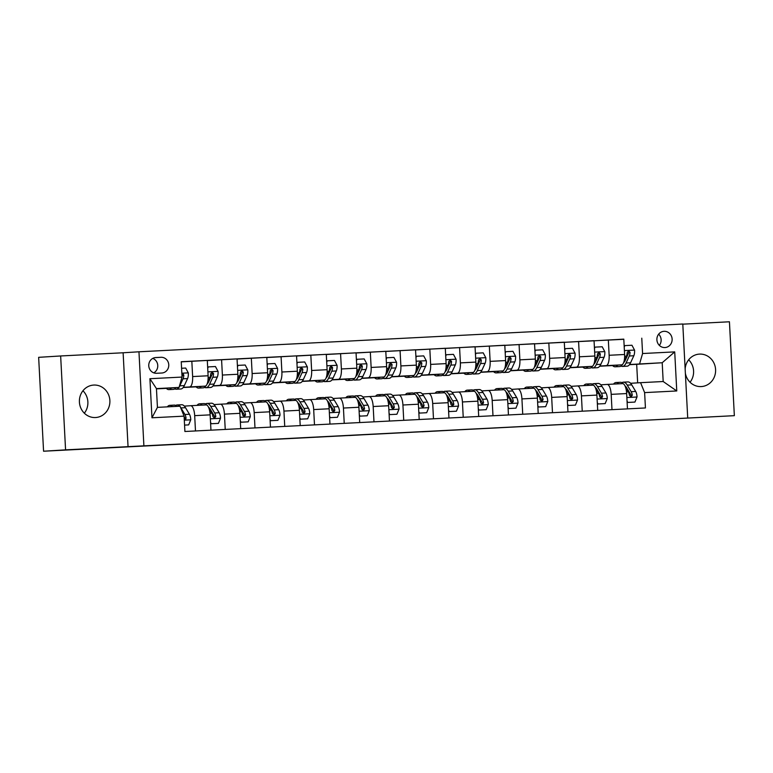 <?xml version="1.0" encoding="UTF-8"?>
<svg xmlns="http://www.w3.org/2000/svg" width="773" height="773" viewBox="0 0 773 773"><rect width="100%" height="100%" fill="white"/><g stroke="black" fill="none" stroke-linecap="round" stroke-linejoin="round"><path stroke-width="1.16" d="M361.551 434.726L316.804 437.189L361.551 434.726M685.38 373.301A16.262 15.247 86.5 0 0 701.208 386.577A16.262 15.247 86.5 0 0 701.362 386.568A16.262 15.247 86.5 0 0 715.585 369.475A16.262 15.247 86.5 0 0 699.507 354.102A16.262 15.247 86.5 0 0 699.352 354.111A16.262 15.247 86.5 0 0 685.149 368.924M93.794 385.06A16.262 15.247 86.5 0 0 93.639 385.07A16.262 15.247 86.5 0 0 79.416 402.163A16.262 15.247 86.5 0 0 95.494 417.536A16.262 15.247 86.5 0 0 95.649 417.526A16.262 15.247 86.5 0 0 109.872 400.443A16.262 15.247 86.5 0 0 93.794 385.06M664.084 331.317A8.126 7.624 86.5 0 0 664.007 331.317A8.126 7.624 86.5 0 0 656.895 339.869A8.126 7.624 86.5 0 0 664.935 347.55A8.126 7.624 86.5 0 0 665.012 347.55A8.126 7.624 86.5 0 0 672.124 339.009A8.126 7.624 86.5 0 0 664.084 331.317M462.418 429.633L422.039 431.807L462.418 429.566M65.57 449.857L128.047 446.659L123.12 352.778L60.652 355.966L65.57 449.857L43.568 451.219L734.35 415.671L729.432 321.781L682.801 324.167M128.047 446.659L734.35 415.671M397.332 432.899L349.386 435.528L397.332 432.899M404.617 432.522L433.808 431.034L404.617 432.522M43.568 451.219L38.65 357.329L60.652 355.966M156.552 373.282L161.789 373.021A7.875 7.392 86.5 0 0 161.866 373.011A7.875 7.392 86.5 0 0 168.756 364.73A7.875 7.392 86.5 0 0 160.968 357.29L155.731 357.551A7.875 7.392 86.5 0 0 155.653 357.561A7.875 7.392 86.5 0 0 148.764 365.832A7.875 7.392 86.5 0 0 156.552 373.282M143.884 445.683L138.956 351.792L682.791 324.003L687.709 417.884M184.1 416.145L151.962 417.787L149.914 378.712L182.051 377.069L179.056 387.437L156.446 388.597L157.431 407.371L180.041 406.212L184.1 416.145L184.902 431.498L645.436 407.96L644.624 392.607L640.575 382.674L663.186 381.524L662.2 362.74L629.589 364.518M623.811 339.289L181.24 361.716L182.051 377.069M641.774 338.178L642.576 353.532L674.713 351.889L676.762 390.964L644.624 392.607M123.12 352.778L138.956 351.792M179.056 387.437L166.263 388.297M637.657 382.857L636.681 364.325L629.454 364.692M612.583 365.552L599.703 366.209M582.832 367.078L569.952 367.735M553.082 368.595L540.201 369.252M523.331 370.112L510.451 370.779M493.58 371.639L480.7 372.296M463.829 373.156L450.949 373.813M434.078 374.683L421.198 375.34M404.327 376.2L391.447 376.857M374.576 377.717L361.706 378.374M344.826 379.243L331.955 379.901M315.075 380.76L302.204 381.418M285.324 382.277L272.454 382.944M255.583 383.804L242.703 384.461M225.832 385.321L212.952 385.978M196.081 386.848L183.201 387.505M166.33 388.365L156.465 388.867M636.681 364.325L662.2 362.74L674.713 351.889M594.06 340.816L623.801 339.134L624.603 354.488A10.165 3.527 87.1 0 1 621.618 364.856L612.516 365.484M608.332 339.927L609.134 355.28A10.165 3.527 87.1 0 1 606.148 365.648L599.838 366.035M564.309 342.333L594.05 340.661L594.852 356.015A10.165 3.527 87.1 0 1 591.867 366.383L582.765 367.011M578.581 341.453L579.383 356.797A10.165 3.527 87.1 0 1 576.397 367.165L570.087 367.562M534.558 343.85L564.3 342.178L565.102 357.532A10.165 3.527 87.1 0 1 562.116 367.9L553.014 368.528M548.83 342.97L549.632 358.324A10.165 3.527 87.1 0 1 546.646 368.692L540.337 369.079M504.808 345.376L534.549 343.705L535.351 359.049A10.165 3.527 87.1 0 1 532.365 369.417L523.263 370.045M519.079 344.487L519.881 359.841A10.165 3.527 87.1 0 1 516.895 370.209L510.586 370.605M475.057 346.893L504.798 345.222L505.6 360.576A10.165 3.527 87.1 0 1 502.614 370.943L493.512 371.571M489.328 346.014L490.13 361.368A10.165 3.527 87.1 0 1 487.145 371.736L480.835 372.122M445.306 348.42L475.047 346.739L475.849 362.093A10.165 3.527 87.1 0 1 472.863 372.46L463.761 373.088M459.577 347.531L460.379 362.885A10.165 3.527 87.1 0 1 457.394 373.253L451.084 373.639M415.555 349.937L445.296 348.265L446.098 363.61A10.165 3.527 87.1 0 1 443.113 373.977L434.011 374.615M429.827 349.058L430.629 364.402A10.165 3.527 87.1 0 1 427.643 374.77L421.333 375.166M385.804 351.454L415.545 349.783L416.357 365.136A10.165 3.527 87.1 0 1 413.362 375.504L404.26 376.132M400.076 350.575L400.878 365.929A10.165 3.527 87.1 0 1 397.892 376.296L391.582 376.683M356.053 352.981L385.795 351.3L386.606 366.653A10.165 3.527 87.1 0 1 383.611 377.021L374.519 377.649M370.325 352.092L371.137 367.446A10.165 3.527 87.1 0 1 368.141 377.813L361.832 378.2M326.303 354.498L356.044 352.826L356.855 368.18A10.165 3.527 87.1 0 1 353.86 378.548L344.768 379.176M340.574 353.619L341.386 368.963A10.165 3.527 87.1 0 1 338.39 379.33L332.081 379.727M296.552 356.015L326.293 354.343L327.105 369.697A10.165 3.527 87.1 0 1 324.119 380.065L315.017 380.693M310.823 355.136L311.635 370.489A10.165 3.527 87.1 0 1 308.64 380.857L302.33 381.244M266.801 357.541L296.552 355.87L297.354 371.214A10.165 3.527 87.1 0 1 294.368 381.582L285.266 382.21M281.082 356.653L281.884 372.006A10.165 3.527 87.1 0 1 278.898 382.374L272.579 382.77M237.06 359.059L266.801 357.387L267.603 372.741A10.165 3.527 87.1 0 1 264.617 383.108L255.515 383.737M251.331 358.179L252.133 373.533A10.165 3.527 87.1 0 1 249.148 383.891L242.828 384.287M207.309 360.585L237.05 358.904L237.852 374.258A10.165 3.527 87.1 0 1 234.866 384.625L225.764 385.254M221.58 359.696L222.382 375.05A10.165 3.527 87.1 0 1 219.397 385.418L213.087 385.804M181.249 361.87L207.299 360.431L208.101 375.775A10.165 3.527 87.1 0 1 205.116 386.142L196.013 386.771M191.83 361.223L192.632 376.567A10.165 3.527 87.1 0 1 189.646 386.935L183.336 387.331M184.341 406.105L190.631 405.719A10.165 3.527 87.1 0 1 190.641 405.709A10.165 3.527 87.1 0 1 194.68 415.642L195.482 430.957M214.092 404.579L220.382 404.192A10.165 3.527 87.1 0 1 220.392 404.192A10.165 3.527 87.1 0 1 224.431 414.125L225.233 429.44M243.843 403.062L250.123 402.675A10.165 3.527 87.1 0 1 250.143 402.675A10.165 3.527 87.1 0 1 254.182 412.608L254.984 427.913M273.584 401.545L279.874 401.148A10.165 3.527 87.1 0 1 279.894 401.148A10.165 3.527 87.1 0 1 283.933 411.081L284.735 426.396M303.335 400.018L309.625 399.631A10.165 3.527 87.1 0 1 309.644 399.631A10.165 3.527 87.1 0 1 313.683 409.564L314.485 424.879M333.086 398.501L339.376 398.114A10.165 3.527 87.1 0 1 339.395 398.114A10.165 3.527 87.1 0 1 343.434 408.047L344.236 423.353M362.837 396.984L369.127 396.588A10.165 3.527 87.1 0 1 369.146 396.588A10.165 3.527 87.1 0 1 373.175 406.521L373.987 421.836M392.587 395.457L398.878 395.071A10.165 3.527 87.1 0 1 398.887 395.071A10.165 3.527 87.1 0 1 402.926 405.004L403.728 420.309M422.338 393.94L428.629 393.554A10.165 3.527 87.1 0 1 428.638 393.544A10.165 3.527 87.1 0 1 432.677 403.477L433.479 418.792M452.089 392.413L458.379 392.027A10.165 3.527 87.1 0 1 458.389 392.027A10.165 3.527 87.1 0 1 462.428 401.96L463.23 417.275M481.84 390.896L488.13 390.51A10.165 3.527 87.1 0 1 488.14 390.51A10.165 3.527 87.1 0 1 492.179 400.443L492.981 415.748M511.591 389.379L517.881 388.983A10.165 3.527 87.1 0 1 517.891 388.983A10.165 3.527 87.1 0 1 521.93 398.916L522.732 414.231M541.342 387.853L547.632 387.466A10.165 3.527 87.1 0 1 547.642 387.466A10.165 3.527 87.1 0 1 551.68 397.399L552.482 412.714M571.092 386.336L577.383 385.949A10.165 3.527 87.1 0 1 577.392 385.949A10.165 3.527 87.1 0 1 581.431 395.882L582.233 411.188M600.843 384.819L607.134 384.423A10.165 3.527 87.1 0 1 607.143 384.423A10.165 3.527 87.1 0 1 611.182 394.356L611.984 409.671M630.594 383.292L640.575 382.674M206.111 404.926L190.641 405.709L206.101 404.926A10.165 3.527 87.1 0 1 206.111 404.926A10.165 3.527 87.1 0 1 210.15 414.859L210.952 430.165M235.862 403.4L220.392 404.192L235.852 403.4A10.165 3.527 87.1 0 1 235.862 403.4A10.165 3.527 87.1 0 1 239.901 413.333L240.703 428.648M265.612 401.883L250.143 402.675L265.603 401.883A10.165 3.527 87.1 0 1 265.612 401.883A10.165 3.527 87.1 0 1 269.651 411.816L270.453 427.121M279.903 401.148L295.344 400.366A10.165 3.527 87.1 0 1 295.363 400.356A10.165 3.527 87.1 0 1 299.402 410.289L300.204 425.604M325.114 398.839L309.644 399.631L325.095 398.839A10.165 3.527 87.1 0 1 325.114 398.839A10.165 3.527 87.1 0 1 329.153 408.772L329.955 424.087M354.865 397.322L339.395 398.114L354.846 397.322A10.165 3.527 87.1 0 1 354.865 397.322A10.165 3.527 87.1 0 1 358.904 407.255L359.706 422.56M384.616 395.795L369.146 396.588L384.596 395.795A10.165 3.527 87.1 0 1 384.616 395.795A10.165 3.527 87.1 0 1 388.655 405.728L389.457 421.043M398.907 395.071L414.347 394.278A10.165 3.527 87.1 0 1 414.367 394.278A10.165 3.527 87.1 0 1 418.396 404.211L419.198 419.526M428.657 393.544L444.098 392.761A10.165 3.527 87.1 0 1 444.108 392.761A10.165 3.527 87.1 0 1 448.147 402.694L448.949 418M473.859 391.235L458.389 392.027L473.849 391.235A10.165 3.527 87.1 0 1 473.859 391.235A10.165 3.527 87.1 0 1 477.898 401.168L478.7 416.483M503.61 389.718L488.14 390.51L503.6 389.718A10.165 3.527 87.1 0 1 503.61 389.718A10.165 3.527 87.1 0 1 507.648 399.651L508.45 414.966M533.36 388.201L517.891 388.983L533.351 388.201A10.165 3.527 87.1 0 1 533.36 388.201A10.165 3.527 87.1 0 1 537.399 398.124L538.201 413.439M547.651 387.466L563.102 386.674A10.165 3.527 87.1 0 1 563.111 386.674A10.165 3.527 87.1 0 1 567.15 396.607L567.952 411.922M592.862 385.157L577.392 385.949L592.852 385.157A10.165 3.527 87.1 0 1 592.862 385.157A10.165 3.527 87.1 0 1 596.901 395.09L597.703 410.395M622.613 383.63L607.143 384.423L622.603 383.63A10.165 3.527 87.1 0 1 622.613 383.63A10.165 3.527 87.1 0 1 626.652 393.563L627.454 408.878M639.59 363.899L642.576 353.532M156.446 388.597L149.914 378.712M157.431 407.371L151.962 417.787M676.762 390.964L663.186 381.524M153.769 372.857A7.875 7.392 86.5 0 0 157.75 365.3A7.875 7.392 86.5 0 0 152.754 358.392M659.359 345.386A8.126 7.624 86.5 0 0 658.664 334.168M82.953 390.761A16.262 15.247 -93.5 0 1 84.334 413.197M688.666 359.803A16.262 15.247 -93.5 0 1 690.047 382.239M369.649 434.32L353.657 435.296L369.649 434.32M414.483 432.059L398.23 432.928L414.483 432.059M171.451 387.911A19.441 6.744 87.1 0 1 168.881 389.611A19.441 6.744 87.1 0 1 166.205 388.23M181.587 368.257L185.694 368.054L188.341 373.001A6.735 2.338 87.1 0 1 187.578 378.567L184.332 385.592A19.441 6.744 87.1 0 1 180.785 389.003L176.263 389.234A19.441 6.744 -92.9 0 0 178.892 387.447M176.012 387.631A19.441 6.744 87.1 0 1 173.403 389.379L168.881 389.611M174.814 388.867A19.441 6.744 -92.9 0 0 176.263 389.234M179.181 387.002A19.441 6.744 -92.9 0 0 179.809 385.824L183.056 378.799A6.735 2.338 -92.9 0 0 183.81 375.147L183.172 373.89L181.877 373.823M183.81 375.147L182.544 375.224A3.43 1.188 87.1 0 1 182.283 376.074L182.022 376.635M188.67 424.889L184.563 425.111L188.67 424.889L190.786 419.691A6.735 2.338 -92.9 0 0 189.443 414.26L185.491 407.68A19.441 6.744 -92.9 0 0 181.655 404.733L177.133 404.955A19.441 6.744 -92.9 0 0 175.732 405.477M172.34 406.608A19.441 6.744 -92.9 0 0 169.76 405.342A19.441 6.744 -92.9 0 0 167.316 406.869M184.274 419.536L185.771 419.13L186.051 418.029A6.735 2.338 -92.9 0 0 184.921 414.492L180.969 407.912A19.441 6.744 -92.9 0 0 180.36 407.004M179.722 406.231A19.441 6.744 -92.9 0 0 177.133 404.955M169.76 405.342L174.283 405.11A19.441 6.744 87.1 0 1 176.862 406.376M184.129 416.773L184.438 417.294A3.43 1.188 87.1 0 1 184.786 418.106L186.051 418.029M201.202 386.384A19.441 6.744 87.1 0 1 198.632 388.085A19.441 6.744 87.1 0 1 195.956 386.713M207.637 366.933L215.445 366.528L218.092 371.484A6.735 2.338 87.1 0 1 217.319 377.04L214.082 384.065A19.441 6.744 87.1 0 1 210.536 387.476L206.014 387.708A19.441 6.744 -92.9 0 0 209.56 384.297L212.797 377.272A6.735 2.338 -92.9 0 0 213.561 373.62L212.14 372.171L210.7 373.774A6.735 2.338 87.1 0 1 209.947 377.417L207.56 382.587M208.034 382.915A16.136 5.595 87.1 0 1 207.637 382.422M208.304 366.895L207.715 368.344M206.005 385.746A19.441 6.744 87.1 0 1 203.154 387.853L198.632 388.085M204.565 387.341A19.441 6.744 -92.9 0 0 206.014 387.708M213.561 373.62L212.295 373.707A3.43 1.188 87.1 0 1 212.034 374.557L208.787 381.582A16.136 5.595 87.1 0 1 207.164 383.872M230.953 384.867A19.441 6.744 87.1 0 1 228.383 386.568A19.441 6.744 87.1 0 1 225.706 385.196M237.388 365.416L245.196 365.011L247.833 369.967A6.735 2.338 87.1 0 1 247.07 375.523L243.833 382.548A19.441 6.744 87.1 0 1 240.287 385.959L235.765 386.191A19.441 6.744 -92.9 0 0 239.311 382.78L242.548 375.755A6.735 2.338 -92.9 0 0 243.311 372.103L241.891 370.654L240.451 372.248A6.735 2.338 87.1 0 1 239.698 375.9L237.311 381.07M237.784 381.398A16.136 5.595 87.1 0 1 237.388 380.905M238.055 365.378L237.466 366.827M235.755 384.229A19.441 6.744 87.1 0 1 232.905 386.336L228.383 386.568M234.316 385.824A19.441 6.744 -92.9 0 0 235.765 386.191M243.311 372.103L242.046 372.18A3.43 1.188 87.1 0 1 241.785 373.03L238.538 380.055A16.136 5.595 87.1 0 1 236.915 382.345M260.704 383.35A19.441 6.744 87.1 0 1 258.134 385.051A19.441 6.744 87.1 0 1 255.457 383.669M267.139 363.899L274.946 363.494L277.584 368.441A6.735 2.338 87.1 0 1 276.821 374.006L273.584 381.031A19.441 6.744 87.1 0 1 270.038 384.442L265.516 384.674A19.441 6.744 -92.9 0 0 269.062 381.253L272.299 374.238A6.735 2.338 -92.9 0 0 273.062 370.586L271.642 369.127L270.202 370.731A6.735 2.338 87.1 0 1 269.448 374.383L267.062 379.543M267.535 379.881A16.136 5.595 87.1 0 1 267.139 379.379M267.806 363.851L267.216 365.3M265.506 382.703A19.441 6.744 87.1 0 1 262.656 384.819L258.134 385.051M264.066 384.297A19.441 6.744 -92.9 0 0 265.516 384.674M273.062 370.586L271.787 370.663A3.43 1.188 87.1 0 1 271.526 371.513L268.289 378.538A16.136 5.595 87.1 0 1 266.666 380.828M210.546 422.348L211.28 423.73L218.421 423.372L220.537 418.174A6.735 2.338 -92.9 0 0 219.194 412.743L215.242 406.163A19.441 6.744 -92.9 0 0 211.406 403.206L206.884 403.438A19.441 6.744 -92.9 0 0 205.483 403.95M209.386 407.999A16.136 5.595 -92.9 0 0 209.058 408.521M202.13 405.129A19.441 6.744 -92.9 0 0 199.511 403.815A19.441 6.744 -92.9 0 0 197.038 405.39M211.28 423.73L218.421 423.372M209 408.434L211.821 413.12A6.735 2.338 87.1 0 1 212.952 416.657L214.575 418.096L215.802 416.512A6.735 2.338 -92.9 0 0 214.672 412.975L210.72 406.395A19.441 6.744 -92.9 0 0 206.884 403.438M208.497 407.197A16.136 5.595 87.1 0 1 210.237 409.188L214.189 415.768A3.43 1.188 87.1 0 1 214.536 416.589L215.802 416.512M199.511 403.815L204.033 403.583A19.441 6.744 87.1 0 1 206.826 405.091M240.297 420.831L241.031 422.213L248.172 421.845L250.288 416.647A6.735 2.338 -92.9 0 0 248.945 411.217L244.993 404.646A19.441 6.744 -92.9 0 0 241.157 401.689L236.635 401.921A19.441 6.744 -92.9 0 0 235.234 402.433M239.137 406.482A16.136 5.595 -92.9 0 0 238.809 406.994M231.881 403.603A19.441 6.744 -92.9 0 0 229.262 402.298A19.441 6.744 -92.9 0 0 226.789 403.864M241.031 422.213L248.172 421.845M238.751 406.907L241.562 411.603A6.735 2.338 87.1 0 1 242.703 415.13L244.326 416.57L245.553 414.985A6.735 2.338 -92.9 0 0 244.423 411.449L240.471 404.868A19.441 6.744 -92.9 0 0 236.635 401.921M238.248 405.67A16.136 5.595 87.1 0 1 239.988 407.671L243.939 414.251A3.43 1.188 87.1 0 1 244.287 415.062L245.553 414.985M229.262 402.298L233.784 402.066A19.441 6.744 87.1 0 1 236.577 403.574M270.038 419.304L270.782 420.696L277.922 420.328L280.039 415.13A6.735 2.338 -92.9 0 0 278.695 409.7L274.744 403.12A19.441 6.744 -92.9 0 0 270.908 400.163L266.385 400.395A19.441 6.744 -92.9 0 0 264.984 400.916M268.888 404.955A16.136 5.595 -92.9 0 0 268.55 405.477M261.632 402.086A19.441 6.744 -92.9 0 0 259.013 400.772A19.441 6.744 -92.9 0 0 256.539 402.346M270.782 420.696L277.922 420.328M268.502 405.39L271.313 410.077A6.735 2.338 87.1 0 1 272.454 413.613L274.077 415.053L275.304 413.468A6.735 2.338 -92.9 0 0 274.173 409.932L270.221 403.351A19.441 6.744 -92.9 0 0 266.385 400.395M267.999 404.153A16.136 5.595 87.1 0 1 269.738 406.154L273.69 412.724A3.43 1.188 87.1 0 1 274.038 413.545L275.304 413.468M259.013 400.772L263.535 400.54A19.441 6.744 87.1 0 1 266.327 402.057M290.455 381.823A19.441 6.744 87.1 0 1 287.885 383.524A19.441 6.744 87.1 0 1 285.208 382.152M296.89 362.373L304.697 361.967L307.335 366.924A6.735 2.338 87.1 0 1 306.572 372.48L303.335 379.504A19.441 6.744 87.1 0 1 299.789 382.915L295.267 383.147A19.441 6.744 -92.9 0 0 298.813 379.736L302.05 372.712A6.735 2.338 -92.9 0 0 302.803 369.059L301.383 367.61L299.953 369.204A6.735 2.338 87.1 0 1 299.199 372.857L296.813 378.026M297.286 378.355A16.136 5.595 87.1 0 1 296.89 377.862M297.557 362.334L296.958 363.783M295.257 381.186A19.441 6.744 87.1 0 1 292.407 383.292L287.885 383.524M293.808 382.78A19.441 6.744 -92.9 0 0 295.267 383.147M302.803 369.059L301.538 369.136A3.43 1.188 87.1 0 1 301.277 369.996L298.04 377.021A16.136 5.595 87.1 0 1 296.417 379.311M299.789 417.787L300.533 419.169L307.673 418.811L309.789 413.613A6.735 2.338 -92.9 0 0 308.446 408.183L304.494 401.602A19.441 6.744 -92.9 0 0 300.658 398.646L296.136 398.878A19.441 6.744 -92.9 0 0 294.735 399.39M298.639 403.438A16.136 5.595 -92.9 0 0 298.301 403.96M291.382 400.569A19.441 6.744 -92.9 0 0 288.764 399.255A19.441 6.744 -92.9 0 0 286.29 400.82M300.533 419.169L307.673 418.811M298.252 403.873L301.064 408.559A6.735 2.338 87.1 0 1 302.195 412.086L303.828 413.536L305.055 411.941A6.735 2.338 -92.9 0 0 303.924 408.415L299.972 401.834A19.441 6.744 -92.9 0 0 296.136 398.878M297.75 402.636A16.136 5.595 87.1 0 1 299.489 404.627L303.441 411.207A3.43 1.188 87.1 0 1 303.789 412.019L305.055 411.941M288.764 399.255L293.286 399.023A19.441 6.744 87.1 0 1 296.078 400.53M320.206 380.306A19.441 6.744 87.1 0 1 317.635 382.007A19.441 6.744 87.1 0 1 314.959 380.635M326.641 360.856L334.438 360.45L337.086 365.397A6.735 2.338 87.1 0 1 336.323 370.963L333.086 377.987A19.441 6.744 87.1 0 1 329.54 381.398L325.018 381.63A19.441 6.744 -92.9 0 0 328.564 378.219L331.801 371.195A6.735 2.338 -92.9 0 0 332.554 367.542L331.134 366.083L329.704 367.687A6.735 2.338 87.1 0 1 328.95 371.34L326.564 376.509M327.037 376.838A16.136 5.595 87.1 0 1 326.641 376.335M327.308 360.817L326.708 362.266M325.008 379.659A19.441 6.744 87.1 0 1 322.157 381.775L317.635 382.007M323.558 381.263A19.441 6.744 -92.9 0 0 325.018 381.63M332.554 367.542L331.288 367.619A3.43 1.188 87.1 0 1 331.028 368.47L327.791 375.494A16.136 5.595 87.1 0 1 326.167 377.784M349.956 378.789A19.441 6.744 87.1 0 1 347.386 380.48A19.441 6.744 87.1 0 1 344.71 379.108M356.392 359.329L364.189 358.923L366.837 363.88A6.735 2.338 87.1 0 1 366.073 369.436L362.837 376.461A19.441 6.744 87.1 0 1 359.281 379.872L354.759 380.103A19.441 6.744 -92.9 0 0 358.314 376.693L361.551 369.668A6.735 2.338 -92.9 0 0 362.305 366.025L360.885 364.566L359.455 366.17A6.735 2.338 87.1 0 1 358.701 369.823L356.314 374.982M356.788 375.32A16.136 5.595 87.1 0 1 356.392 374.818M357.049 359.29L356.459 360.74M354.759 378.142A19.441 6.744 87.1 0 1 351.908 380.248L347.386 380.48M353.309 379.736A19.441 6.744 -92.9 0 0 354.759 380.103M362.305 366.025L361.039 366.102A3.43 1.188 87.1 0 1 360.778 366.953L357.541 373.977A16.136 5.595 87.1 0 1 355.918 376.267M379.707 377.263A19.441 6.744 87.1 0 1 377.137 378.963A19.441 6.744 87.1 0 1 374.461 377.591M386.142 357.812L393.94 357.406L396.588 362.363A6.735 2.338 87.1 0 1 395.824 367.919L392.587 374.944A19.441 6.744 87.1 0 1 389.032 378.355L384.51 378.586A19.441 6.744 -92.9 0 0 388.065 375.176L391.302 368.151A6.735 2.338 -92.9 0 0 392.056 364.498L390.636 363.049L389.206 364.643A6.735 2.338 87.1 0 1 388.442 368.296L386.065 373.465M386.539 373.794A16.136 5.595 87.1 0 1 386.142 373.301M386.8 357.773L386.21 359.223M384.51 376.625A19.441 6.744 87.1 0 1 381.659 378.731L377.137 378.963M383.06 378.219A19.441 6.744 -92.9 0 0 384.51 378.586M392.056 364.498L390.79 364.576A3.43 1.188 87.1 0 1 390.529 365.436L387.292 372.46A16.136 5.595 87.1 0 1 385.669 374.741M409.458 375.746A19.441 6.744 87.1 0 1 406.888 377.446A19.441 6.744 87.1 0 1 404.202 376.065M415.893 356.295L423.691 355.889L426.338 360.836A6.735 2.338 87.1 0 1 425.575 366.402L422.338 373.427A19.441 6.744 87.1 0 1 418.782 376.838L414.26 377.069A19.441 6.744 -92.9 0 0 417.816 373.659L421.053 366.634A6.735 2.338 -92.9 0 0 421.807 362.981L420.386 361.522L418.956 363.126A6.735 2.338 87.1 0 1 418.193 366.779L415.816 371.948M416.289 372.277A16.136 5.595 87.1 0 1 415.893 371.774M416.55 356.247L415.961 357.706M414.26 375.098A19.441 6.744 87.1 0 1 411.41 377.214L406.888 377.446M412.811 376.702A19.441 6.744 -92.9 0 0 414.26 377.069M421.807 362.981L420.541 363.059A3.43 1.188 87.1 0 1 420.28 363.909L417.043 370.934A16.136 5.595 87.1 0 1 415.42 373.224M439.199 374.219A19.441 6.744 87.1 0 1 436.639 375.92A19.441 6.744 87.1 0 1 433.953 374.547M445.635 354.768L453.442 354.363L456.089 359.319A6.735 2.338 87.1 0 1 455.326 364.875L452.089 371.9A19.441 6.744 87.1 0 1 448.533 375.311L444.011 375.543A19.441 6.744 -92.9 0 0 447.567 372.132L450.804 365.107A6.735 2.338 -92.9 0 0 451.558 361.455L450.137 360.005L448.698 361.609A6.735 2.338 87.1 0 1 447.944 365.252L445.567 370.422M446.031 370.75A16.136 5.595 87.1 0 1 445.644 370.257M446.301 354.73L445.712 356.179M444.002 373.581A19.441 6.744 87.1 0 1 441.161 375.688L436.639 375.92M442.562 375.176A19.441 6.744 -92.9 0 0 444.011 375.543M451.558 361.455L450.292 361.542A3.43 1.188 87.1 0 1 450.031 362.392L446.794 369.417A16.136 5.595 87.1 0 1 445.161 371.707M329.54 416.27L330.284 417.652L337.424 417.285L339.531 412.086A6.735 2.338 -92.9 0 0 338.197 406.656L334.245 400.076A19.441 6.744 -92.9 0 0 330.409 397.129L325.887 397.361A19.441 6.744 -92.9 0 0 324.486 397.873M328.39 401.921A16.136 5.595 -92.9 0 0 328.052 402.433M321.124 399.042A19.441 6.744 -92.9 0 0 318.505 397.737A19.441 6.744 -92.9 0 0 316.041 399.303M330.284 417.652L337.424 417.285M328.003 402.346L330.815 407.033A6.735 2.338 87.1 0 1 331.946 410.569L333.569 412.009L334.806 410.424A6.735 2.338 -92.9 0 0 333.675 406.888L329.723 400.308A19.441 6.744 -92.9 0 0 325.887 397.361M327.501 401.11A16.136 5.595 87.1 0 1 329.24 403.11L333.192 409.69A3.43 1.188 87.1 0 1 333.54 410.502L334.806 410.424M318.505 397.737L323.027 397.506A19.441 6.744 87.1 0 1 325.829 399.013M359.29 414.743L360.034 416.135L367.175 415.768L369.281 410.569A6.735 2.338 -92.9 0 0 367.948 405.139L363.996 398.559A19.441 6.744 -92.9 0 0 360.16 395.602L355.638 395.834A19.441 6.744 -92.9 0 0 354.227 396.346M358.141 400.395A16.136 5.595 -92.9 0 0 357.802 400.916M350.874 397.525A19.441 6.744 -92.9 0 0 348.256 396.211A19.441 6.744 -92.9 0 0 345.792 397.786M360.034 416.135L367.175 415.768M357.754 400.829L360.566 405.516A6.735 2.338 87.1 0 1 361.696 409.052L363.32 410.492L364.556 408.907A6.735 2.338 -92.9 0 0 363.426 405.371L359.474 398.791A19.441 6.744 -92.9 0 0 355.638 395.834M357.252 399.593A16.136 5.595 87.1 0 1 358.991 401.583L362.943 408.163A3.43 1.188 87.1 0 1 363.291 408.985L364.556 408.907M348.256 396.211L352.778 395.979A19.441 6.744 87.1 0 1 355.58 397.486M389.041 413.226L389.785 414.608L396.926 414.241L399.032 409.052A6.735 2.338 -92.9 0 0 397.699 403.622L393.747 397.042A19.441 6.744 -92.9 0 0 389.911 394.085L385.389 394.317A19.441 6.744 -92.9 0 0 383.978 394.829M387.891 398.878A16.136 5.595 -92.9 0 0 387.553 399.399M380.625 395.998A19.441 6.744 -92.9 0 0 378.007 394.694A19.441 6.744 -92.9 0 0 375.533 396.259M389.785 414.608L396.926 414.241M387.505 399.312L390.317 403.999A6.735 2.338 87.1 0 1 391.447 407.526L393.071 408.975L394.307 407.381A6.735 2.338 -92.9 0 0 393.177 403.854L389.225 397.274A19.441 6.744 -92.9 0 0 385.389 394.317M387.002 398.066A16.136 5.595 87.1 0 1 388.742 400.066L392.694 406.646A3.43 1.188 87.1 0 1 393.042 407.458L394.307 407.381M378.007 394.694L382.529 394.462A19.441 6.744 87.1 0 1 385.331 395.969M418.792 411.709L419.536 413.091L426.677 412.724L428.783 407.526A6.735 2.338 -92.9 0 0 427.45 402.095L423.498 395.515A19.441 6.744 -92.9 0 0 419.662 392.568L415.14 392.8A19.441 6.744 -92.9 0 0 413.729 393.312M417.642 397.351A16.136 5.595 -92.9 0 0 417.304 397.873M410.376 394.481A19.441 6.744 -92.9 0 0 407.758 393.177A19.441 6.744 -92.9 0 0 405.284 394.742M419.536 413.091L426.677 412.724M417.256 397.786L420.068 402.472A6.735 2.338 87.1 0 1 421.198 406.009L422.821 407.448L424.058 405.864A6.735 2.338 -92.9 0 0 422.928 402.327L418.976 395.747A19.441 6.744 -92.9 0 0 415.14 392.8M416.753 396.549A16.136 5.595 87.1 0 1 418.493 398.549L422.445 405.129A3.43 1.188 87.1 0 1 422.792 405.941L424.058 405.864M407.758 393.177L412.28 392.945A19.441 6.744 87.1 0 1 415.082 394.452M448.543 410.183L449.287 411.565L456.418 411.207L458.534 406.009A6.735 2.338 -92.9 0 0 457.191 400.578L453.249 393.998A19.441 6.744 -92.9 0 0 449.413 391.041L444.89 391.273A19.441 6.744 -92.9 0 0 443.48 391.785M447.383 395.834A16.136 5.595 -92.9 0 0 447.055 396.356M440.127 392.964A19.441 6.744 -92.9 0 0 437.508 391.65A19.441 6.744 -92.9 0 0 435.035 393.225M449.287 411.565L456.418 411.207M447.007 396.269L449.818 400.955A6.735 2.338 87.1 0 1 450.949 404.492L452.572 405.931L453.809 404.347A6.735 2.338 -92.9 0 0 452.669 400.81L448.726 394.23A19.441 6.744 -92.9 0 0 444.89 391.273M446.504 395.032A16.136 5.595 87.1 0 1 448.243 397.022L452.195 403.603A3.43 1.188 87.1 0 1 452.543 404.424L453.809 404.347M437.508 391.65L442.03 391.418A19.441 6.744 87.1 0 1 444.833 392.926M468.95 372.702A19.441 6.744 87.1 0 1 466.39 374.403A19.441 6.744 87.1 0 1 463.703 373.03M475.385 353.251L483.193 352.846L485.84 357.802A6.735 2.338 87.1 0 1 485.077 363.358L481.84 370.383A19.441 6.744 87.1 0 1 478.284 373.794L473.762 374.026A19.441 6.744 -92.9 0 0 477.318 370.615L480.555 363.59A6.735 2.338 -92.9 0 0 481.308 359.938L479.888 358.488L478.448 360.083A6.735 2.338 87.1 0 1 477.695 363.735L475.318 368.905M475.781 369.233A16.136 5.595 87.1 0 1 475.395 368.74M476.052 353.213L475.463 354.662M473.752 372.064A19.441 6.744 87.1 0 1 470.912 374.171L466.39 374.403M472.313 373.659A19.441 6.744 -92.9 0 0 473.762 374.026M481.308 359.938L480.043 360.015A3.43 1.188 87.1 0 1 479.782 360.865L476.545 367.89A16.136 5.595 87.1 0 1 474.912 370.18M478.294 408.666L479.028 410.048L486.169 409.68L488.285 404.482A6.735 2.338 -92.9 0 0 486.942 399.052L482.99 392.481A19.441 6.744 -92.9 0 0 479.163 389.524L474.641 389.756A19.441 6.744 -92.9 0 0 473.231 390.268M477.134 394.317A16.136 5.595 -92.9 0 0 476.806 394.839M469.878 391.438A19.441 6.744 -92.9 0 0 467.259 390.133A19.441 6.744 -92.9 0 0 464.786 391.698M479.028 410.048L486.169 409.68M476.748 394.742L479.569 399.438A6.735 2.338 87.1 0 1 480.7 402.965L482.323 404.414L483.56 402.82A6.735 2.338 -92.9 0 0 482.42 399.283L478.468 392.703A19.441 6.744 -92.9 0 0 474.641 389.756M476.255 393.505A16.136 5.595 87.1 0 1 477.985 395.505L481.937 402.086A3.43 1.188 87.1 0 1 482.294 402.897L483.56 402.82M467.259 390.133L471.781 389.901A19.441 6.744 87.1 0 1 474.583 391.409M498.701 371.185A19.441 6.744 87.1 0 1 496.131 372.886A19.441 6.744 87.1 0 1 493.454 371.504M505.136 351.734L512.943 351.329L515.591 356.276A6.735 2.338 87.1 0 1 514.828 361.841L511.591 368.866A19.441 6.744 87.1 0 1 508.035 372.277L503.513 372.509A19.441 6.744 -92.9 0 0 507.069 369.098L510.306 362.073A6.735 2.338 -92.9 0 0 511.059 358.421L509.639 356.962L508.199 358.566A6.735 2.338 87.1 0 1 507.446 362.218L505.069 367.378M505.532 367.716A16.136 5.595 87.1 0 1 505.146 367.214M505.803 351.686L505.213 353.135M503.503 370.538A19.441 6.744 87.1 0 1 500.653 372.654L496.131 372.886M502.064 372.132A19.441 6.744 -92.9 0 0 503.513 372.509M511.059 358.421L509.794 358.498A3.43 1.188 87.1 0 1 509.533 359.348L506.296 366.373A16.136 5.595 87.1 0 1 504.663 368.663M508.045 407.149L508.779 408.531L515.92 408.163L518.036 402.965A6.735 2.338 -92.9 0 0 516.693 397.535L512.741 390.954A19.441 6.744 -92.9 0 0 508.914 387.998L504.392 388.23A19.441 6.744 -92.9 0 0 502.981 388.751M506.885 392.79A16.136 5.595 -92.9 0 0 506.557 393.312M499.629 389.921A19.441 6.744 -92.9 0 0 497.01 388.606A19.441 6.744 -92.9 0 0 494.536 390.181M508.779 408.531L515.92 408.163M506.499 393.225L509.32 397.911A6.735 2.338 87.1 0 1 510.451 401.448L512.074 402.888L513.311 401.303A6.735 2.338 -92.9 0 0 512.17 397.766L508.219 391.186A19.441 6.744 -92.9 0 0 504.392 388.23M506.006 391.988A16.136 5.595 87.1 0 1 507.735 393.988L511.687 400.559A3.43 1.188 87.1 0 1 512.035 401.38L513.311 401.303M497.01 388.606L501.532 388.375A19.441 6.744 87.1 0 1 504.334 389.892M528.452 369.658A19.441 6.744 87.1 0 1 525.882 371.359A19.441 6.744 87.1 0 1 523.205 369.987M534.887 350.208L542.694 349.802L545.342 354.759A6.735 2.338 87.1 0 1 544.579 360.315L541.332 367.339A19.441 6.744 87.1 0 1 537.786 370.75L533.264 370.982A19.441 6.744 -92.9 0 0 536.81 367.571L540.056 360.547A6.735 2.338 -92.9 0 0 540.81 356.894L539.39 355.445L537.95 357.039A6.735 2.338 87.1 0 1 537.196 360.691L534.81 365.861M535.283 366.189A16.136 5.595 87.1 0 1 534.887 365.697M535.554 350.169L534.964 351.618M533.254 369.021A19.441 6.744 87.1 0 1 530.404 371.127L525.882 371.359M531.814 370.615A19.441 6.744 -92.9 0 0 533.264 370.982M540.81 356.894L539.544 356.971A3.43 1.188 87.1 0 1 539.283 357.831L536.047 364.856A16.136 5.595 87.1 0 1 534.414 367.146M537.795 405.622L538.53 407.004L545.67 406.646L547.786 401.448A6.735 2.338 -92.9 0 0 546.443 396.018L542.491 389.437A19.441 6.744 -92.9 0 0 538.655 386.481L534.133 386.713A19.441 6.744 -92.9 0 0 532.732 387.225M536.636 391.273A16.136 5.595 -92.9 0 0 536.307 391.795M529.379 388.404A19.441 6.744 -92.9 0 0 526.761 387.089A19.441 6.744 -92.9 0 0 524.287 388.664M538.53 407.004L545.67 406.646M536.249 391.708L539.071 396.394A6.735 2.338 87.1 0 1 540.201 399.931L541.825 401.371L543.052 399.776A6.735 2.338 -92.9 0 0 541.921 396.249L537.969 389.669A19.441 6.744 -92.9 0 0 534.133 386.713M535.757 390.471A16.136 5.595 87.1 0 1 537.486 392.462L541.438 399.042A3.43 1.188 87.1 0 1 541.786 399.863L543.052 399.776M526.761 387.089L531.283 386.858A19.441 6.744 87.1 0 1 534.085 388.365M558.203 368.141A19.441 6.744 87.1 0 1 555.632 369.842A19.441 6.744 87.1 0 1 552.956 368.47M564.638 348.691L572.445 348.285L575.093 353.232A6.735 2.338 87.1 0 1 574.329 358.798L571.083 365.822A19.441 6.744 87.1 0 1 567.537 369.233L563.015 369.465A19.441 6.744 -92.9 0 0 566.561 366.054L569.807 359.03A6.735 2.338 -92.9 0 0 570.561 355.377L569.141 353.918L567.701 355.522A6.735 2.338 87.1 0 1 566.947 359.174L564.561 364.344M565.034 364.672A16.136 5.595 87.1 0 1 564.638 364.17M565.305 348.652L564.715 350.101M563.005 367.494A19.441 6.744 87.1 0 1 560.154 369.61L555.632 369.842M561.565 369.098A19.441 6.744 -92.9 0 0 563.015 369.465M570.561 355.377L569.295 355.454A3.43 1.188 87.1 0 1 569.034 356.305L565.788 363.329A16.136 5.595 87.1 0 1 564.164 365.619M567.546 404.105L568.281 405.487L575.421 405.12L577.537 399.921A6.735 2.338 -92.9 0 0 576.194 394.491L572.242 387.911A19.441 6.744 -92.9 0 0 568.406 384.964L563.884 385.196A19.441 6.744 -92.9 0 0 562.483 385.708M566.387 389.756A16.136 5.595 -92.9 0 0 566.058 390.268M559.13 386.877A19.441 6.744 -92.9 0 0 556.512 385.572A19.441 6.744 -92.9 0 0 554.038 387.138M568.281 405.487L575.421 405.12M566 390.181L568.822 394.868A6.735 2.338 87.1 0 1 569.952 398.404L571.576 399.844L572.803 398.259A6.735 2.338 -92.9 0 0 571.672 394.723L567.72 388.143A19.441 6.744 -92.9 0 0 563.884 385.196M565.507 388.945A16.136 5.595 87.1 0 1 567.237 390.945L571.189 397.525A3.43 1.188 87.1 0 1 571.537 398.337L572.803 398.259M556.512 385.572L561.034 385.341A19.441 6.744 87.1 0 1 563.836 386.848M587.953 366.624A19.441 6.744 87.1 0 1 585.383 368.315A19.441 6.744 87.1 0 1 582.707 366.943M594.389 347.164L602.196 346.758L604.844 351.715A6.735 2.338 87.1 0 1 604.071 357.281L600.834 364.296A19.441 6.744 87.1 0 1 597.287 367.706L592.765 367.938A19.441 6.744 -92.9 0 0 596.312 364.527L599.548 357.503A6.735 2.338 -92.9 0 0 600.312 353.86L598.891 352.401L597.452 354.005A6.735 2.338 87.1 0 1 596.698 357.657L594.311 362.817M594.785 363.155A16.136 5.595 87.1 0 1 594.389 362.653M595.055 347.125L594.466 348.575M592.756 365.977A19.441 6.744 87.1 0 1 589.905 368.093L585.383 368.315M591.316 367.571A19.441 6.744 -92.9 0 0 592.765 367.938M600.312 353.86L599.046 353.937A3.43 1.188 87.1 0 1 598.785 354.788L595.539 361.812A16.136 5.595 87.1 0 1 593.915 364.102M597.297 402.578L598.031 403.97L605.172 403.603L607.288 398.404A6.735 2.338 -92.9 0 0 605.945 392.974L601.993 386.394A19.441 6.744 -92.9 0 0 598.157 383.437L593.635 383.669A19.441 6.744 -92.9 0 0 592.234 384.191M596.138 388.23A16.136 5.595 -92.9 0 0 595.809 388.751M588.881 385.36A19.441 6.744 -92.9 0 0 586.263 384.046A19.441 6.744 -92.9 0 0 583.789 385.621M598.031 403.97L605.172 403.603M595.751 388.664L598.573 393.351A6.735 2.338 87.1 0 1 599.703 396.887L601.326 398.327L602.554 396.742A6.735 2.338 -92.9 0 0 601.423 393.206L597.471 386.626A19.441 6.744 -92.9 0 0 593.635 383.669M595.249 387.428A16.136 5.595 87.1 0 1 596.988 389.418L600.94 395.998A3.43 1.188 87.1 0 1 601.288 396.82L602.554 396.742M586.263 384.046L590.785 383.814A19.441 6.744 87.1 0 1 593.577 385.321M617.704 365.098A19.441 6.744 87.1 0 1 615.134 366.798A19.441 6.744 87.1 0 1 612.458 365.426M624.14 345.647L631.947 345.241L634.594 350.198A6.735 2.338 87.1 0 1 633.821 355.754L630.584 362.779A19.441 6.744 87.1 0 1 627.038 366.189L622.516 366.421A19.441 6.744 -92.9 0 0 626.062 363.01L629.299 355.986A6.735 2.338 -92.9 0 0 630.063 352.333L628.642 350.884L627.203 352.478A6.735 2.338 87.1 0 1 626.449 356.131L624.062 361.3M624.536 361.629A16.136 5.595 87.1 0 1 624.14 361.136M624.806 345.608L624.217 347.058M622.507 364.46A19.441 6.744 87.1 0 1 619.656 366.566L615.134 366.798M621.067 366.054A19.441 6.744 -92.9 0 0 622.516 366.421M630.063 352.333L628.797 352.411A3.43 1.188 87.1 0 1 628.536 353.271L625.289 360.295A16.136 5.595 87.1 0 1 623.666 362.576M627.048 401.061L627.782 402.443L634.923 402.076L637.039 396.887A6.735 2.338 -92.9 0 0 635.696 391.457L631.744 384.877A19.441 6.744 -92.9 0 0 627.908 381.92L623.386 382.152A19.441 6.744 -92.9 0 0 621.985 382.664M625.888 386.713A16.136 5.595 -92.9 0 0 625.56 387.234M618.632 383.833A19.441 6.744 -92.9 0 0 616.013 382.529A19.441 6.744 -92.9 0 0 613.54 384.094M627.782 402.443L634.923 402.076M625.502 387.147L628.314 391.834A6.735 2.338 87.1 0 1 629.454 395.361L631.077 396.81L632.304 395.216A6.735 2.338 -92.9 0 0 631.174 391.689L627.222 385.109A19.441 6.744 -92.9 0 0 623.386 382.152M624.999 385.901A16.136 5.595 87.1 0 1 626.739 387.901L630.691 394.481A3.43 1.188 87.1 0 1 631.039 395.293L632.304 395.216M616.013 382.529L620.535 382.297A19.441 6.744 87.1 0 1 623.328 383.804M621.618 364.856L606.148 365.648M591.867 366.383L576.397 367.165M562.116 367.9L546.646 368.692M532.365 369.417L516.895 370.209M502.614 370.943L487.145 371.736M472.863 372.46L457.394 373.253M443.113 373.977L427.643 374.77M413.362 375.504L397.892 376.296M383.611 377.021L368.141 377.813M353.86 378.548L338.39 379.33M324.119 380.065L308.64 380.857M294.368 381.582L278.898 382.374M264.617 383.108L249.148 383.891M234.866 384.625L219.397 385.418M205.116 386.142L189.646 386.935M210.15 414.859L194.68 415.642M208.101 375.775L192.632 376.567M237.852 374.258L222.382 375.05M239.901 413.333L224.431 414.125M267.603 372.741L252.133 373.533M269.651 411.816L254.182 412.608M297.354 371.214L281.884 372.006M299.402 410.289L283.933 411.081M327.105 369.697L311.635 370.489M329.153 408.772L313.683 409.564M356.855 368.18L341.386 368.963M358.904 407.255L343.434 408.047M386.606 366.653L371.137 367.446M388.655 405.728L373.175 406.521M416.357 365.136L400.878 365.929M418.396 404.211L402.926 405.004M446.098 363.61L430.629 364.402M448.147 402.694L432.677 403.477M475.849 362.093L460.379 362.885M477.898 401.168L462.428 401.96M505.6 360.576L490.13 361.368M507.648 399.651L492.179 400.443M535.351 359.049L519.881 359.841M537.399 398.124L521.93 398.916M565.102 357.532L549.632 358.324M567.15 396.607L551.68 397.399M594.852 356.015L579.383 356.797M596.901 395.09L581.431 395.882M624.603 354.488L609.134 355.28M626.652 393.563L611.182 394.356M154.774 357.667L160.968 357.29M188.274 372.876L181.848 373.204M184.332 385.592L179.809 385.824M187.578 378.567L183.056 378.799M184.303 420.154L190.728 419.826M180.969 407.912L185.491 407.68M184.921 414.492L189.443 414.26M218.025 371.359L207.898 371.881M214.082 384.065L209.56 384.297M209.947 377.417L208.14 377.514M217.319 377.04L212.797 377.272M247.775 369.842L237.649 370.354M243.833 382.548L239.311 382.78M239.698 375.9L237.891 375.997M247.07 375.523L242.548 375.755M277.526 368.315L267.4 368.837M273.584 381.031L269.062 381.253M269.448 374.383L267.642 374.47M276.821 374.006L272.299 374.238M210.353 418.821L220.479 418.299M210.72 406.395L215.242 406.163M214.672 412.975L219.194 412.743M210.014 413.207L211.821 413.12M240.103 417.294L250.23 416.782M240.471 404.868L244.993 404.646M244.423 411.449L248.945 411.217M239.765 411.69L241.562 411.603M269.854 415.777L279.981 415.265M270.221 403.351L274.744 403.12M274.173 409.932L278.695 409.7M269.516 410.173L271.313 410.077M307.277 366.798L297.151 367.32M303.335 379.504L298.813 379.736M299.199 372.857L297.392 372.953M306.572 372.48L302.05 372.712M299.605 414.26L309.731 413.739M299.972 401.834L304.494 401.602M303.924 408.415L308.446 408.183M299.267 408.646L301.064 408.559M337.018 365.281L326.902 365.793M333.086 377.987L328.564 378.219M328.95 371.34L327.143 371.426M336.323 370.963L331.801 371.195M366.769 363.754L356.643 364.276M362.837 376.461L358.314 376.693M358.701 369.823L356.894 369.909M366.073 369.436L361.551 369.668M396.52 362.237L386.394 362.75M392.587 374.944L388.065 375.176M388.442 368.296L386.645 368.392M395.824 367.919L391.302 368.151M426.271 360.711L416.145 361.233M422.338 373.427L417.816 373.659M418.193 366.779L416.396 366.866M425.575 366.402L421.053 366.634M456.022 359.194L445.895 359.716M452.089 371.9L447.567 372.132M447.944 365.252L446.137 365.349M455.326 364.875L450.804 365.107M329.356 412.734L339.482 412.222M329.723 400.308L334.245 400.076M333.675 406.888L338.197 406.656M329.018 407.129L330.815 407.033M359.107 411.217L369.233 410.695M359.474 398.791L363.996 398.559M363.426 405.371L367.948 405.139M358.769 405.612L360.566 405.516M388.858 409.7L398.984 409.178M389.225 397.274L393.747 397.042M393.177 403.854L397.699 403.622M388.519 404.086L390.317 403.999M418.608 408.173L428.735 407.661M418.976 395.747L423.498 395.515M422.928 402.327L427.45 402.095M418.27 402.569L420.068 402.472M448.359 406.656L458.486 406.134M448.726 394.23L453.249 393.998M452.669 400.81L457.191 400.578M448.021 401.042L449.818 400.955M485.773 357.677L475.646 358.189M481.84 370.383L477.318 370.615M477.695 363.735L475.888 363.832M485.077 363.358L480.555 363.59M478.11 405.129L488.236 404.617M478.468 392.703L482.99 392.481M482.42 399.283L486.942 399.052M477.772 399.525L479.569 399.438M515.523 356.15L505.397 356.672M511.591 368.866L507.069 369.098M507.446 362.218L505.639 362.305M514.828 361.841L510.306 362.073M507.861 403.612L517.987 403.1M508.219 391.186L512.741 390.954M512.17 397.766L516.693 397.535M507.513 398.008L509.32 397.911M545.274 354.633L535.148 355.155M541.332 367.339L536.81 367.571M537.196 360.691L535.389 360.788M544.579 360.315L540.056 360.547M537.612 402.095L547.738 401.574M537.969 389.669L542.491 389.437M541.921 396.249L546.443 396.018M537.264 396.481L539.071 396.394M575.025 353.116L564.899 353.628M571.083 365.822L566.561 366.054M566.947 359.174L565.14 359.261M574.329 358.798L569.807 359.03M567.363 400.569L577.479 400.056M567.72 388.143L572.242 387.911M571.672 394.723L576.194 394.491M567.015 394.964L568.822 394.868M604.776 351.589L594.65 352.111M600.834 364.296L596.312 364.527M596.698 357.657L594.891 357.744M604.071 357.281L599.548 357.503M597.104 399.052L607.23 398.53M597.471 386.626L601.993 386.394M601.423 393.206L605.945 392.974M596.766 393.447L598.573 393.351M634.527 350.072L624.4 350.584M630.584 362.779L626.062 363.01M626.449 356.131L624.642 356.227M633.821 355.754L629.299 355.986M626.855 397.535L636.981 397.013M627.222 385.109L631.744 384.877M631.174 391.689L635.696 391.457M626.517 391.921L628.314 391.834M295.363 400.356L279.894 401.148M414.367 394.278L398.887 395.071M444.108 392.761L428.638 393.544M563.111 386.674L547.642 387.466"/></g></svg>
